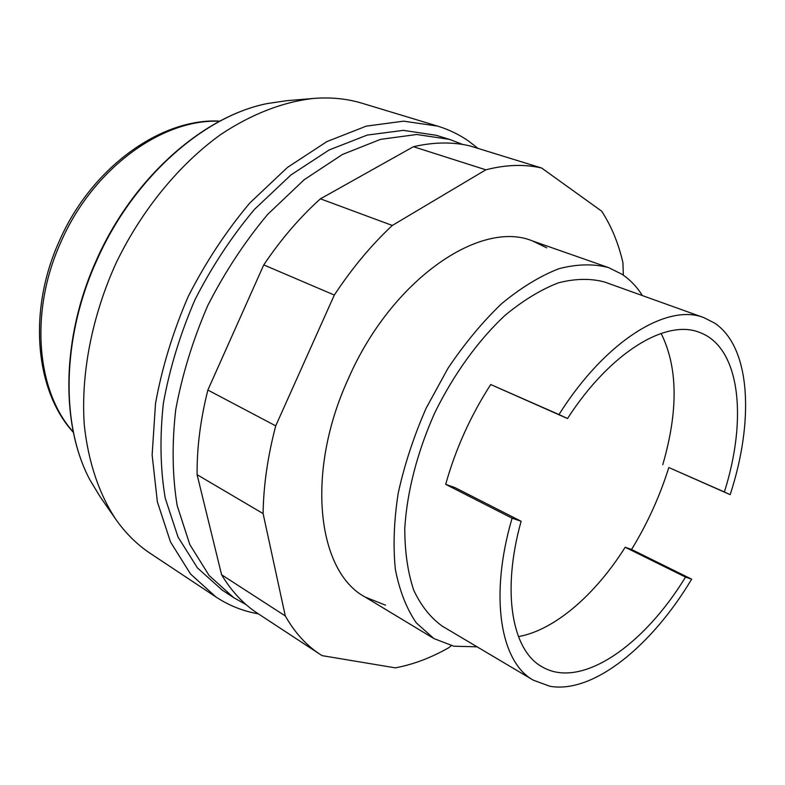 <?xml version="1.0" encoding="UTF-8"?>
<svg xmlns="http://www.w3.org/2000/svg" width="785" height="785" viewBox="0 0 785 785"><rect width="100%" height="100%" fill="white"/><g stroke="black" fill="none" stroke-linecap="round" stroke-linejoin="round"><path stroke-width="1.18" d="M546.684 247.825L532.672 241.005C480.597 219.162 391.597 279.46 348.442 378.488C305.159 472.482 317.297 571.578 365.084 597.022L385.504 605.176M285.298 615.95L263.103 513.586L197.094 474.689L221.596 574.767C231.477 591.252 243.438 604.077 257.46 613.252L320.074 654.347C306.356 645.398 294.767 632.592 285.298 615.95L221.596 574.767M451.238 645.653L448.726 647.753C430.926 657.84 413.136 664.542 395.355 667.858L322.076 655.632L320.074 654.347M263.103 513.586C263.475 485.768 267.685 456.527 275.721 425.862L334.322 295.052C352.033 268.235 371.364 245.038 392.304 225.452L485.837 169.805C506.089 164.634 524.714 164.045 541.679 168.039L601.634 211.155C611.329 225.982 618.433 243.164 622.927 262.681L623.349 275.192M541.679 168.039L469.97 145.922C452.641 141.781 433.801 142.036 413.44 146.707L320.427 198.821C299.811 217.347 280.922 239.376 263.75 264.908L207.858 390.047C200.46 419.514 196.868 447.725 197.094 474.689M485.837 169.805L413.44 146.707M392.304 225.452L320.427 198.821M334.322 295.052L263.75 264.908M275.721 425.862L207.858 390.047M258.373 613.841L256.469 613.487C242.035 610.75 228.543 605.255 215.993 597.012L190.5 573.963L170.512 541.974L157.363 501.831L152.133 454.957L155.528 403.372C162.083 367.38 173.004 331.712 188.282 296.347C205.798 262.043 226.335 230.898 249.885 202.913L287.477 167.411L326.933 141.575L366.252 126.14L403.647 121.155L437.647 126.12C448.873 129.554 459.186 134.539 468.586 141.074L478.055 148.424M215.993 597.012L150.278 553.386C137.247 544.761 125.767 533.427 115.837 519.376L100.156 496.787L90.02 480.057C60.847 425.823 61.456 338.826 96.369 261.317C132.4 178.676 203.246 116.17 267.253 103.561L286.594 100.706L314 98.4C331.152 97.095 347.196 98.724 362.15 103.267L437.647 126.12M477.094 646.82L453.789 646.202L433.919 638.568L416.325 622.907C406.561 608.709 399.575 590.889 395.365 569.449C392.991 546.213 393.933 520.789 398.211 493.166C404.432 464.848 413.724 436.558 426.088 408.288L448.009 368.243C464.72 343.379 482.647 321.801 501.811 303.51C521.201 287.555 540.247 275.947 558.969 268.686C577.063 264.015 593.588 263.652 608.542 267.587L622.054 274.299C630.061 279.676 636.851 286.77 642.424 295.592M714.772 323.175C750.902 347.549 754.257 421.192 730.158 494.658L668.82 467.526C659.812 496.277 647.389 523.595 631.562 549.49L691.644 579.173C651.746 646.075 593.224 693.969 549.834 686.257L533.358 680.202C500.555 662.246 489.035 596.806 512.085 518.188L445.684 484.345C455.585 449.059 470.588 415.775 490.723 384.522L558.969 414.549C605.608 340.494 667.603 302.941 704.008 317.689L714.772 323.175M631.562 549.49L625.174 547.253C595.383 594.637 554.612 630.218 518.434 636.606M625.174 547.253L685.511 577.083C643.798 645.672 580.9 689.789 542.121 666.838C512.173 650.628 501.301 592.145 521.122 521.26L454.986 487.613L445.684 484.345M490.723 384.522L567.506 418.542C610.308 352.141 666.318 318.788 699.504 332.408C740.314 347.098 747.673 418.817 724.378 491.959L668.82 467.526M661.107 333.419C677.867 367.086 678.417 410.849 662.766 464.71M724.378 491.959L730.158 494.658M558.969 414.549L567.506 418.542M691.644 579.173L685.511 577.083M521.122 521.26L512.085 518.188M533.358 680.202L442.495 626.293C430.739 617.972 421.143 605.941 413.724 590.212C407.808 572.51 404.825 551.992 404.766 528.648C406.895 492.175 417.335 451.63 434.939 412.459C453.907 373.925 478.507 340.042 505.265 315.158C523.281 300.331 541.002 289.557 558.42 282.835C575.258 278.528 590.644 278.253 604.558 282.011L704.008 317.689M115.837 519.376C99.106 494.03 88.097 461.708 84.231 424.381C80.835 373.601 91.973 315.913 116.347 262.484C141.987 209.654 179.343 164.32 220.644 134.578C251.877 113.766 283.797 101.657 314 98.4M246.166 604.676L233.773 597.699L209.104 575.513L189.803 544.545L177.174 505.589C172.327 476.073 171.837 444.143 175.712 409.799C182.179 374.759 192.874 340.003 207.77 305.522C224.844 272.071 244.822 241.682 267.705 214.364L304.197 179.706L342.456 154.459L380.529 139.367L416.688 134.5L449.511 139.387L462.787 144.489M233.773 597.699L222.204 590.104L197.427 567.898L178.009 536.999L165.233 498.2C160.277 468.841 159.669 437.108 163.408 402.999C169.746 368.214 180.295 333.723 195.063 299.546C211.999 266.38 231.85 236.275 254.625 209.222L290.99 174.918L329.15 149.964L367.194 135.089L403.382 130.359L436.283 135.305L449.511 139.387M73.299 432.044C36.65 391.538 29.192 312.047 60.739 242.447C92.571 168.687 162.289 118.515 219.584 121.273M90.02 480.057C60.523 425.038 61.279 338.257 95.996 261.091C131.9 178.852 202.402 116.435 267.253 103.561M73.368 432.358C35.246 391.038 27.593 311.145 59.091 241.594C90.903 167.961 160.964 117.74 219.879 121.116M608.542 267.587L532.672 241.005M433.919 638.568L365.084 597.022"/></g></svg>
